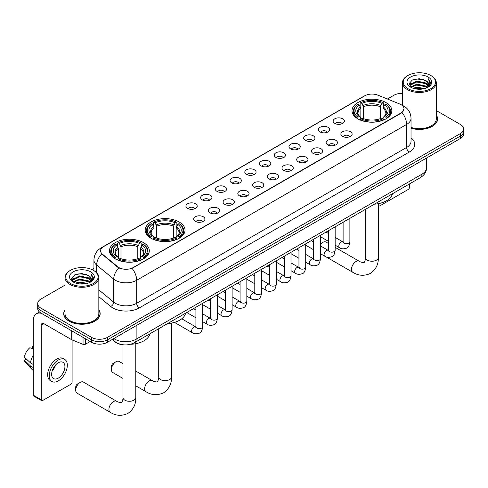 <?xml version="1.0" encoding="UTF-8"?>
<svg xmlns="http://www.w3.org/2000/svg" width="488" height="488" viewBox="0 0 488 488"><rect width="100%" height="100%" fill="white"/><g stroke="black" fill="none" stroke-linecap="round" stroke-linejoin="round"><path stroke-width="0.73" d="M179.181 221.991A19.916 11.498 0 0 0 157.478 219.496A19.916 11.498 0 0 0 145.18 230.123A19.916 11.498 0 0 0 151.012 238.254A19.916 11.498 0 0 0 172.715 240.743A19.916 11.498 0 0 0 185.013 230.123A19.916 11.498 0 0 0 179.181 221.991M143.466 242.609A19.916 11.498 0 0 0 121.762 240.114A19.916 11.498 0 0 0 109.471 250.74A19.916 11.498 0 0 0 115.302 258.872A19.916 11.498 0 0 0 137.006 261.361A19.916 11.498 0 0 0 149.304 250.74A19.916 11.498 0 0 0 143.466 242.609M386.008 102.584A19.916 11.498 0 0 0 364.304 100.089A19.916 11.498 0 0 0 352.007 110.709A19.916 11.498 0 0 0 357.838 118.84A19.916 11.498 0 0 0 379.548 121.335A19.916 11.498 0 0 0 391.84 110.709A19.916 11.498 0 0 0 386.008 102.584M334.78 123.415A5.636 3.251 180 0 1 333.658 122.494A5.636 3.251 180 0 1 335.524 118.45A5.636 3.251 180 0 1 342.747 118.81A5.636 3.251 180 0 1 343.869 122.494A5.636 3.251 180 0 1 334.78 123.415M342.064 123.751A3.379 1.952 0 0 0 341.155 122.799A3.379 1.952 0 0 0 337.824 122.305A3.379 1.952 0 0 0 335.463 123.751M320.055 131.912A5.636 3.251 180 0 1 318.939 130.991A5.636 3.251 180 0 1 320.805 126.947A5.636 3.251 180 0 1 328.027 127.307A5.636 3.251 180 0 1 329.15 130.991A5.636 3.251 180 0 1 320.055 131.912M327.344 132.248A3.379 1.952 0 0 0 326.435 131.296A3.379 1.952 0 0 0 323.105 130.802A3.379 1.952 0 0 0 320.744 132.248M305.336 140.41A5.636 3.251 180 0 1 304.219 139.489A5.636 3.251 180 0 1 306.086 135.444A5.636 3.251 180 0 1 313.308 135.81A5.636 3.251 180 0 1 314.425 139.489A5.636 3.251 180 0 1 305.336 140.41M312.619 140.745A3.379 1.952 0 0 0 311.716 139.8A3.379 1.952 0 0 0 308.379 139.3A3.379 1.952 0 0 0 306.025 140.745M290.616 148.907A5.636 3.251 180 0 1 289.5 147.986A5.636 3.251 180 0 1 291.366 143.942A5.636 3.251 180 0 1 298.589 144.308A5.636 3.251 180 0 1 299.705 147.986A5.636 3.251 180 0 1 290.616 148.907M297.9 149.249A3.379 1.952 0 0 0 296.997 148.297A3.379 1.952 0 0 0 293.66 147.803A3.379 1.952 0 0 0 291.305 149.249M275.897 157.411A5.636 3.251 180 0 1 274.781 156.489A5.636 3.251 180 0 1 276.647 152.445A5.636 3.251 180 0 1 283.87 152.805A5.636 3.251 180 0 1 284.986 156.489A5.636 3.251 180 0 1 275.897 157.411M283.18 157.746A3.379 1.952 0 0 0 282.271 156.794A3.379 1.952 0 0 0 278.941 156.3A3.379 1.952 0 0 0 276.586 157.746M261.178 165.908A5.636 3.251 180 0 1 260.055 164.987A5.636 3.251 180 0 1 261.928 160.942A5.636 3.251 180 0 1 269.15 161.302A5.636 3.251 180 0 1 270.267 164.987A5.636 3.251 180 0 1 261.178 165.908M268.461 166.243A3.379 1.952 0 0 0 267.552 165.292A3.379 1.952 0 0 0 264.221 164.798A3.379 1.952 0 0 0 261.861 166.243M246.458 174.405A5.636 3.251 180 0 1 245.336 173.484A5.636 3.251 180 0 1 247.202 169.44A5.636 3.251 180 0 1 254.425 169.806A5.636 3.251 180 0 1 255.547 173.484A5.636 3.251 180 0 1 246.458 174.405M253.742 174.741A3.379 1.952 0 0 0 252.833 173.789A3.379 1.952 0 0 0 249.502 173.295A3.379 1.952 0 0 0 247.141 174.741M231.739 182.902A5.636 3.251 180 0 1 230.617 181.981A5.636 3.251 180 0 1 232.483 177.937A5.636 3.251 180 0 1 239.706 178.303A5.636 3.251 180 0 1 240.828 181.981A5.636 3.251 180 0 1 231.739 182.902M239.022 183.244A3.379 1.952 0 0 0 238.114 182.292A3.379 1.952 0 0 0 234.783 181.798A3.379 1.952 0 0 0 232.422 183.244M217.014 191.4A5.636 3.251 180 0 1 215.897 190.485A5.636 3.251 180 0 1 217.764 186.44A5.636 3.251 180 0 1 224.986 186.8A5.636 3.251 180 0 1 226.103 190.485A5.636 3.251 180 0 1 217.014 191.4M224.303 191.741A3.379 1.952 0 0 0 223.394 190.79A3.379 1.952 0 0 0 220.064 190.296A3.379 1.952 0 0 0 217.703 191.741M202.294 199.903A5.636 3.251 180 0 1 201.178 198.982A5.636 3.251 180 0 1 203.045 194.938A5.636 3.251 180 0 1 210.267 195.298A5.636 3.251 180 0 1 211.383 198.982A5.636 3.251 180 0 1 202.294 199.903M209.578 200.239A3.379 1.952 0 0 0 208.675 199.287A3.379 1.952 0 0 0 205.338 198.793A3.379 1.952 0 0 0 202.984 200.239M187.575 208.4A5.636 3.251 180 0 1 186.459 207.479A5.636 3.251 180 0 1 188.325 203.435A5.636 3.251 180 0 1 195.548 203.795A5.636 3.251 180 0 1 196.664 207.479A5.636 3.251 180 0 1 187.575 208.4M194.858 208.736A3.379 1.952 0 0 0 193.95 207.784A3.379 1.952 0 0 0 190.619 207.29A3.379 1.952 0 0 0 188.264 208.736M342.509 136.378A5.636 3.251 180 0 1 341.393 135.457A5.636 3.251 180 0 1 343.259 131.412A5.636 3.251 180 0 1 350.482 131.772A5.636 3.251 180 0 1 351.598 135.457A5.636 3.251 180 0 1 342.509 136.378M349.792 136.713A3.379 1.952 0 0 0 348.889 135.762A3.379 1.952 0 0 0 345.553 135.267A3.379 1.952 0 0 0 343.198 136.713M327.79 144.875A5.636 3.251 180 0 1 326.673 143.954A5.636 3.251 180 0 1 328.54 139.91A5.636 3.251 180 0 1 335.762 140.276A5.636 3.251 180 0 1 336.879 143.954A5.636 3.251 180 0 1 327.79 144.875M335.073 145.21A3.379 1.952 0 0 0 334.164 144.259A3.379 1.952 0 0 0 330.834 143.765A3.379 1.952 0 0 0 328.479 145.21M313.07 153.372A5.636 3.251 180 0 1 311.948 152.451A5.636 3.251 180 0 1 313.821 148.407A5.636 3.251 180 0 1 321.043 148.773A5.636 3.251 180 0 1 322.159 152.451A5.636 3.251 180 0 1 313.07 153.372M320.354 153.714A3.379 1.952 0 0 0 319.445 152.762A3.379 1.952 0 0 0 316.114 152.262A3.379 1.952 0 0 0 313.754 153.714M298.351 161.87A5.636 3.251 180 0 1 297.229 160.955A5.636 3.251 180 0 1 299.095 156.904A5.636 3.251 180 0 1 306.318 157.27A5.636 3.251 180 0 1 307.44 160.955A5.636 3.251 180 0 1 298.351 161.87M305.634 162.211A3.379 1.952 0 0 0 304.726 161.26A3.379 1.952 0 0 0 301.395 160.766A3.379 1.952 0 0 0 299.034 162.211M283.632 170.373A5.636 3.251 180 0 1 282.509 169.452A5.636 3.251 180 0 1 284.376 165.408A5.636 3.251 180 0 1 291.598 165.767A5.636 3.251 180 0 1 292.721 169.452A5.636 3.251 180 0 1 283.632 170.373M290.915 170.709A3.379 1.952 0 0 0 290.006 169.757A3.379 1.952 0 0 0 286.676 169.263A3.379 1.952 0 0 0 284.315 170.709M268.906 178.87A5.636 3.251 180 0 1 267.79 177.949A5.636 3.251 180 0 1 269.657 173.905A5.636 3.251 180 0 1 276.879 174.265A5.636 3.251 180 0 1 277.995 177.949A5.636 3.251 180 0 1 268.906 178.87M276.196 179.206A3.379 1.952 0 0 0 275.287 178.254A3.379 1.952 0 0 0 271.956 177.76A3.379 1.952 0 0 0 269.596 179.206M254.187 187.368A5.636 3.251 180 0 1 253.071 186.446A5.636 3.251 180 0 1 254.937 182.402A5.636 3.251 180 0 1 262.16 182.768A5.636 3.251 180 0 1 263.276 186.446A5.636 3.251 180 0 1 254.187 187.368M261.47 187.703A3.379 1.952 0 0 0 260.568 186.751A3.379 1.952 0 0 0 257.231 186.257A3.379 1.952 0 0 0 254.876 187.703M239.468 195.865A5.636 3.251 180 0 1 238.351 194.944A5.636 3.251 180 0 1 240.218 190.899A5.636 3.251 180 0 1 247.44 191.266A5.636 3.251 180 0 1 248.557 194.944A5.636 3.251 180 0 1 239.468 195.865M246.751 196.206A3.379 1.952 0 0 0 245.842 195.255A3.379 1.952 0 0 0 242.512 194.761A3.379 1.952 0 0 0 240.157 196.206M224.748 204.368A5.636 3.251 180 0 1 223.632 203.447A5.636 3.251 180 0 1 225.499 199.403A5.636 3.251 180 0 1 232.721 199.763A5.636 3.251 180 0 1 233.837 203.447A5.636 3.251 180 0 1 224.748 204.368M232.032 204.704A3.379 1.952 0 0 0 231.123 203.752A3.379 1.952 0 0 0 227.792 203.258A3.379 1.952 0 0 0 225.432 204.704M210.029 212.866A5.636 3.251 180 0 1 208.907 211.944A5.636 3.251 180 0 1 210.773 207.9A5.636 3.251 180 0 1 218.002 208.26A5.636 3.251 180 0 1 219.118 211.944A5.636 3.251 180 0 1 210.029 212.866M217.312 213.201A3.379 1.952 0 0 0 216.404 212.249A3.379 1.952 0 0 0 213.073 211.755A3.379 1.952 0 0 0 210.712 213.201M195.31 221.363A5.636 3.251 180 0 1 194.187 220.442A5.636 3.251 180 0 1 196.054 216.398A5.636 3.251 180 0 1 203.276 216.757A5.636 3.251 180 0 1 204.399 220.442A5.636 3.251 180 0 1 195.31 221.363M202.593 221.698A3.379 1.952 0 0 0 201.684 220.747A3.379 1.952 0 0 0 198.354 220.253A3.379 1.952 0 0 0 195.993 221.698M399.69 103.981A10.144 5.856 180 0 1 401.045 104.639A10.144 5.856 180 0 1 404.015 108.781A10.144 5.856 180 0 1 401.045 112.923L133.212 267.552A10.144 5.856 180 0 1 117.724 266.771L102.407 254.138A10.144 5.856 180 0 1 100.571 250.777A10.144 5.856 180 0 1 103.541 246.635L364.817 95.794A10.144 5.856 180 0 1 377.81 95.136L399.69 103.981M122.342 344.668A11.273 6.509 180 0 1 115.211 342.003L112.197 339.514M65.02 309.807A18.227 10.522 0 0 0 63.702 313.729A18.227 10.522 0 0 0 69.046 321.171A18.227 10.522 0 0 0 88.901 323.446A18.227 10.522 0 0 0 100.156 313.729A18.227 10.522 0 0 0 98.838 309.807M404.015 108.781L402.027 112.508L401.045 113.222L132.071 268.369A13.152 7.594 60 0 1 136.664 280.283A15.03 8.68 180 0 1 115.412 280.283A15.03 8.68 180 0 1 113.722 279.13L96.654 265.051A15.03 8.68 180 0 1 93.934 260.074L93.934 270.651M65.02 285.138L41.01 299.004A11.273 6.509 0 0 0 37.71 303.603L37.71 308.514A11.273 6.509 0 0 0 41.01 313.113L91.494 342.259L91.494 339.807A11.273 6.509 0 0 0 107.439 339.807L460.3 136.085A11.273 6.509 0 0 0 463.6 131.486A11.273 6.509 0 0 1 460.3 136.085L107.439 339.807A11.273 6.509 0 0 1 91.494 339.807L41.01 310.661L91.494 339.807L91.494 337.354A11.273 6.509 0 0 0 107.439 337.354L460.3 133.633A11.273 6.509 0 0 0 463.6 129.027A11.273 6.509 0 0 0 460.3 124.428L436.29 110.562M37.71 306.055A11.273 6.509 0 0 0 41.01 310.661A11.273 6.509 0 0 1 37.71 306.055M120.005 268.369L117.724 267.217L101.724 253.894A13.152 8.796 129.5 0 0 96.654 265.051L96.654 272.725M411.03 128.259A18.227 10.522 0 0 0 437.602 118.901A18.227 10.522 0 0 0 436.29 114.979M402.472 93.385A11.273 6.509 0 0 0 393.871 95.282L387.405 99.015M93.934 268.443L91.951 269.589M37.71 303.603A11.273 6.509 0 0 0 41.01 308.209L91.494 337.354M91.494 342.259A11.273 6.509 0 0 0 107.439 342.259L460.3 138.537A11.273 6.509 0 0 0 463.6 133.938L463.6 129.027M378.31 204.728L378.725 204.966A1.879 1.086 120 0 0 379.115 205.826A1.879 1.086 120 0 0 380.054 205.735L408.218 189.472A1.879 1.086 120 0 0 409.548 187.172L409.548 183.885M378.725 204.966L378.725 203.594M407.956 88.682A16.159 9.327 0 0 0 430.806 88.682A16.159 9.327 0 0 0 430.806 75.487L431.337 75.799A16.909 9.76 0 0 1 436.29 82.698A16.909 9.76 0 0 1 425.853 91.72A16.909 9.76 0 0 1 407.425 89.603A16.909 9.76 0 0 1 402.472 82.698A16.909 9.76 0 0 1 407.425 75.799L407.956 75.487A16.159 9.327 0 0 0 407.956 88.682M411.03 127.392A16.909 9.76 0 0 0 436.29 118.901L436.29 82.698M411.03 128.137A18.038 10.413 0 0 0 437.419 118.901A18.038 10.413 0 0 0 436.29 115.278M413.049 88.243L416.947 87.242L424.853 88.511M414.166 88.584L416.947 88.011L423.7 88.798M410.615 86.986L416.947 84.174L426.024 86.089L427.482 87.303M411.006 87.309L416.947 84.942L426.024 86.858L427.079 87.663M410.097 86.468L410.304 84.43L416.947 81.106L426.024 83.021L428.507 85.839M410.011 86.095L410.304 85.199L416.947 81.874L426.024 83.79L428.33 86.205M426.982 87.742A9.394 5.423 0 0 0 428.775 84.558A9.394 5.423 0 0 0 426.024 80.721L428.769 84.741M428.147 77.025A12.401 7.161 0 0 0 410.64 77.006A12.401 7.161 0 0 0 410.554 87.114A12.401 7.161 0 0 0 410.609 87.151A12.401 7.161 0 0 0 428.202 87.114A12.401 7.161 0 0 0 428.147 77.025M426.024 80.721L419.271 78.708L412.336 79.983L409.121 83.613L411.256 87.492M427.75 87.37L430.745 83.564L430.806 82.887L428.366 78.812L429.904 83.375L427.079 87.7M431.337 75.799L430.806 75.487A16.159 9.327 0 0 0 407.956 75.487M428.366 78.812L430.806 83.039M412.177 80.062L416.423 79.013L424.029 79.697M409.243 84.997L410.628 83.912M413.678 82.612L416.423 82.082L423.761 82.686M413.678 85.681L416.423 85.15L423.761 85.754M414.245 88.602L416.423 88.218L423.688 88.798M409.164 84.698L411.439 83.082M410.371 86.76L411.439 86.15M328.394 243.451L325.96 242.048A6.387 3.69 120 0 0 322.769 242.365L320.439 243.713L322.769 242.365A6.387 3.69 120 0 0 320.439 244.457M357.484 118.633L358.015 117.205A17.885 10.327 0 0 1 358.015 104.218L359.247 104.926A16.159 9.327 0 0 0 359.247 116.498L360.461 117.187L360.852 118.639M360.852 118.047L360.852 108.33L359.247 104.926M360.138 106.463L360.138 102.986L360.675 102.681A17.885 10.327 0 0 1 383.171 102.681L381.945 103.395A16.159 9.327 0 0 0 361.907 103.395L363.511 106.799L363.511 118.675M380.335 118.675L380.335 106.799L381.945 103.395M374.406 204.167A20.667 11.932 0 0 0 392.444 193.76M360.138 119.664A18.636 10.76 0 0 0 383.708 119.664L383.171 118.743A17.885 10.327 0 0 1 360.675 118.743L360.138 119.981M383.708 119.981L383.708 119.664M358.015 104.218L357.484 104.523A18.636 10.76 0 0 0 353.288 111.325A18.636 10.76 0 0 0 357.484 118.127M383.171 102.681L383.708 102.986L383.708 106.463M360.675 118.743L361.907 118.029A16.159 9.327 0 0 0 381.945 118.029L383.171 118.743M359.247 116.498L358.015 117.205M361.907 103.395L360.675 102.681M360.461 107.018A14.451 8.345 0 0 0 360.461 117.187L360.528 117.23C358.479 115.247 357.637 113.899 358.021 113.186A13.902 8.028 0 0 1 360.852 108.33M386.362 118.127A18.636 10.76 0 0 0 390.565 111.325A18.636 10.76 0 0 0 386.362 104.523L385.831 104.218A17.885 10.327 0 0 1 385.831 117.205L386.362 118.633M385.831 117.205L384.599 116.498A16.159 9.327 0 0 0 384.599 104.926L385.831 104.218M384.599 104.926L382.995 108.33L382.995 118.047L383.385 117.187L384.599 116.498M382.995 108.33A13.902 8.028 0 0 1 385.825 113.186C386.203 113.899 385.368 115.247 383.318 117.23L383.385 117.187A14.451 8.345 0 0 0 383.385 107.018M382.995 118.639L382.995 118.047M111.423 369.599L111.423 366.531A2.629 1.519 -60 0 1 113.283 363.31L115.943 361.779A6.387 3.69 120 0 0 111.423 369.599A6.387 3.69 120 0 0 112.746 372.527L122.994 378.444M150.658 238.04L151.189 236.619A17.885 10.327 0 0 1 151.189 223.626L152.421 224.34A16.159 9.327 0 0 0 152.421 235.905L153.635 236.595L154.025 238.046M154.025 237.455L154.025 227.744L152.421 224.34M153.311 225.877L153.311 222.4L153.848 222.095A17.885 10.327 0 0 1 176.345 222.095L175.119 222.803A16.159 9.327 0 0 0 155.074 222.803L156.685 226.206L156.685 238.089M173.508 238.089L173.508 226.206L175.119 222.803M167.579 323.581A20.667 11.932 0 0 0 185.611 313.168M153.311 239.071A18.636 10.76 0 0 0 176.882 239.071L176.345 238.15A17.885 10.327 0 0 1 153.848 238.15L153.311 239.394M176.882 239.394L176.882 239.071M151.189 223.626L150.658 223.931A18.636 10.76 0 0 0 146.461 230.739A18.636 10.76 0 0 0 150.658 237.54M176.345 222.095L176.882 222.4L176.882 225.877M153.848 238.15L155.074 237.442A16.159 9.327 0 0 0 175.119 237.442L176.345 238.15M152.421 235.905L151.189 236.619M155.074 222.803L153.848 222.095M153.635 226.432A14.451 8.345 0 0 0 153.635 236.595L153.702 236.643C151.646 234.655 150.81 233.307 151.195 232.599A13.902 8.028 0 0 1 154.025 227.744M179.535 237.54A18.636 10.76 0 0 0 183.732 230.739A18.636 10.76 0 0 0 179.535 223.931L179.004 223.626A17.885 10.327 0 0 1 179.004 236.619L179.535 238.04M179.004 236.619L177.772 235.905A16.159 9.327 0 0 0 177.772 224.34L179.004 223.626M177.772 224.34L176.168 227.744L176.168 237.455L176.558 236.595L177.772 235.905M176.168 227.744A13.902 8.028 0 0 1 178.998 232.599C179.377 233.313 178.541 234.661 176.491 236.643L176.558 236.595A14.451 8.345 0 0 0 176.558 226.432M176.168 238.046L176.168 237.455M122.994 363.688L119.133 361.462A6.387 3.69 120 0 0 115.943 361.779L113.283 363.31M75.713 390.217L75.713 387.149A2.629 1.519 -60 0 1 77.574 383.928L80.227 382.397A6.387 3.69 120 0 0 75.713 390.217A6.387 3.69 120 0 0 77.037 393.145L110.251 412.317A6.387 3.69 -60 0 1 109.269 407.199A6.387 3.69 -60 0 1 113.442 401.569A6.387 3.69 -60 0 1 116.638 401.252C117.364 402.124 122.207 403.003 121.524 402.368C121.726 403.277 123.385 398.647 122.994 397.58A6.387 3.69 180 0 0 124.867 400.19A6.387 3.69 180 0 0 133.901 400.19A6.387 3.69 180 0 0 135.774 397.58C136.048 404.192 133.425 409.475 127.911 413.434C121.726 416.233 115.839 415.861 110.251 412.317M114.942 258.658L115.479 257.237A17.885 10.327 0 0 1 115.479 244.244L116.711 244.958A16.159 9.327 0 0 0 116.711 256.523L117.925 257.213L118.316 258.664M118.316 258.073L118.316 248.361L116.711 244.958M117.602 246.495L117.602 243.018L118.139 242.713A17.885 10.327 0 0 1 140.636 242.713L139.403 243.421A16.159 9.327 0 0 0 119.365 243.421L120.975 246.824L120.975 258.707M137.799 258.707L137.799 246.824L139.403 243.421M130.571 344.266A20.667 11.932 0 0 0 149.901 333.786M117.602 259.689A18.636 10.76 0 0 0 141.166 259.689L140.636 258.768A17.885 10.327 0 0 1 118.139 258.768L117.602 260.006M141.166 260.006L141.166 259.689M115.479 244.244L114.942 244.549A18.636 10.76 0 0 0 110.746 251.351A18.636 10.76 0 0 0 114.942 258.158M140.636 242.713L141.166 243.018L141.166 246.495M118.139 258.768L119.365 258.06A16.159 9.327 0 0 0 139.403 258.06L140.636 258.768M116.711 256.523L115.479 257.237M119.365 243.421L118.139 242.713M117.925 247.05A14.451 8.345 0 0 0 117.925 257.213L117.992 257.261C115.937 255.273 115.101 253.925 115.479 253.217A13.902 8.028 0 0 1 118.316 248.361M143.826 258.158A18.636 10.76 0 0 0 148.023 251.351A18.636 10.76 0 0 0 143.826 244.549L143.289 244.244A17.885 10.327 0 0 1 143.289 257.237L143.826 258.658M143.289 257.237L142.063 256.523A16.159 9.327 0 0 0 142.063 244.958L143.289 244.244M142.063 244.958L140.452 248.361L140.452 258.073L140.849 257.213L142.063 256.523M140.452 248.361A13.902 8.028 0 0 1 143.289 253.217C143.667 253.931 142.832 255.279 140.782 257.261L140.849 257.213A14.451 8.345 0 0 0 140.849 247.05M140.452 258.664L140.452 258.073M116.638 401.252L83.424 382.08A6.387 3.69 120 0 0 80.227 382.397L77.574 383.928M85.449 338.77L85.449 344.217L90.164 341.496M41.572 313.436A15.03 8.68 -120 0 0 36.417 313.754A15.03 8.68 -120 0 0 33.306 320.634L33.306 395.189L41.279 399.788L41.279 325.234A3.758 2.172 60 0 1 42.053 323.514A3.758 2.172 60 0 1 43.932 323.703L71.718 339.74L71.718 330.846M41.279 399.788A1.879 1.086 120 0 0 41.663 400.648L33.696 396.049A1.879 1.086 -60 0 1 33.306 395.189M41.663 400.648A1.879 1.086 120 0 0 42.602 400.556L70.772 384.294A1.879 1.086 120 0 0 72.096 381.994L72.096 339.916M85.449 344.217A1.879 1.086 180 0 1 83.045 344.339L71.968 339.861A1.879 1.086 180 0 1 71.718 339.74M58.279 378.127A9.394 5.423 120 0 0 64.416 369.849A9.394 5.423 120 0 0 62.976 362.322A9.394 5.423 120 0 0 58.279 362.785A9.394 5.423 120 0 0 52.143 371.069A9.394 5.423 120 0 0 53.582 378.596A9.394 5.423 120 0 0 58.279 378.127M52.21 370.85A9.394 5.423 120 0 0 55.583 365.006M33.306 346.456L32.507 346.218L32.507 348.103L33.306 348.56M64.672 359.394L63.074 358.473A12.773 7.375 120 0 0 56.687 359.107A12.773 7.375 120 0 0 48.343 370.368A12.773 7.375 120 0 0 50.301 380.603L51.893 381.525A12.773 7.375 120 0 0 58.279 380.89A12.773 7.375 120 0 0 66.63 369.63A12.773 7.375 120 0 0 64.672 359.394A12.773 7.375 120 0 0 58.279 360.028A12.773 7.375 120 0 0 49.935 371.283A12.773 7.375 120 0 0 51.893 381.525M33.306 355.24A12.401 7.161 120 0 0 30.482 362.883L24.4 357.192A9.772 5.643 120 0 1 29.853 347.749L33.306 348.798M33.306 364.512L30.482 362.883M27.688 360.272L26.035 359.314L24.4 360.26L30.482 365.951L33.306 367.58M30.482 365.951A12.401 7.161 120 0 0 32.013 369.416A12.401 7.161 120 0 0 32.952 370.154L33.306 370.355M33.306 345.992A9.772 5.643 120 0 0 32.507 346.218M24.4 360.26A9.772 5.643 120 0 0 25.553 362.694L32.013 369.416M70.504 283.51A16.159 9.327 0 0 0 93.354 283.51A16.159 9.327 0 0 0 93.354 270.315L93.885 270.62A16.909 9.76 0 0 1 98.838 277.526A16.909 9.76 0 0 1 88.401 286.541A16.909 9.76 0 0 1 69.973 284.425A16.909 9.76 0 0 1 65.02 277.526A16.909 9.76 0 0 1 69.973 270.62L70.504 270.315A16.159 9.327 0 0 0 70.504 283.51M65.02 277.526L65.02 313.729A16.909 9.76 0 0 0 69.973 320.634A16.909 9.76 0 0 0 88.401 322.745A16.909 9.76 0 0 0 98.838 313.729L98.838 277.526M65.02 310.106A18.038 10.413 0 0 0 63.891 313.729A18.038 10.413 0 0 0 69.174 321.092A18.038 10.413 0 0 0 88.834 323.349A18.038 10.413 0 0 0 99.967 313.729A18.038 10.413 0 0 0 98.838 310.106M75.597 283.064L79.501 282.07L87.401 283.333M76.714 283.406L79.501 282.833L86.248 283.619M73.182 281.802L79.501 279.002L88.572 280.917L90.03 282.125M73.554 282.131L79.501 279.764L88.572 281.68L89.627 282.491M72.645 281.289L72.858 279.258L79.501 275.933L88.572 277.849L91.055 280.667M72.566 280.917L72.858 280.021L79.501 276.696L88.572 278.611L90.878 281.033M89.53 282.564A9.394 5.423 0 0 0 91.323 279.38A9.394 5.423 0 0 0 88.572 275.543L91.317 279.563M90.701 271.846A12.401 7.161 0 0 0 73.188 271.834A12.401 7.161 0 0 0 73.108 281.942A12.401 7.161 0 0 0 73.163 281.972A12.401 7.161 0 0 0 90.75 281.942A12.401 7.161 0 0 0 90.701 271.846M88.572 275.543L81.819 273.53L74.89 274.805L71.669 278.441L73.804 282.314M90.304 282.192L93.299 278.392L93.354 277.709L90.921 273.634L92.458 278.203L89.633 282.522M93.885 270.62L93.354 270.315A16.159 9.327 0 0 0 70.504 270.315M90.921 273.634L93.354 277.861M74.725 274.884L78.971 273.841L86.583 274.518M71.791 279.825L73.182 278.733M76.232 277.44L78.971 276.903L86.309 277.507M76.232 280.509L78.971 279.972L86.309 280.576M76.793 283.424L78.971 283.04L86.236 283.626M71.712 279.52L73.987 277.904M72.925 281.582L73.987 280.972M102.407 254.138L102.407 254.584M117.724 266.771L117.724 267.217M133.212 267.552L133.212 267.857M411.03 137.86A18.788 10.846 180 0 1 409.28 152.036L139.324 307.897A3.758 2.172 60 0 1 136.664 303.298L406.626 147.437A15.03 8.68 0 0 0 411.03 141.3L411.03 118.291A15.03 8.68 180 0 1 406.626 124.428A13.152 7.594 -120 0 0 402.027 112.508M139.324 307.897A18.788 10.846 180 0 1 112.752 307.897A18.788 10.846 180 0 1 110.648 306.452L98.838 296.716M118.846 267.912A13.152 8.796 129.5 0 0 113.722 279.13L113.722 302.139A15.03 8.68 0 0 0 115.412 303.298A15.03 8.68 0 0 0 136.664 303.298L136.664 280.283L406.626 124.428L406.626 147.437A3.758 2.172 60 0 0 409.28 152.036M411.03 118.291C410.774 112.887 408.395 108.83 403.899 106.134L402.002 105.207A13.152 6.161 112 0 0 401.825 105.146M102.425 247.404A13.152 7.594 -120 0 0 101.065 247.916C96.563 250.619 94.19 254.669 93.934 260.074M101.065 247.916L363.712 96.276A13.152 7.594 60 0 1 364.707 95.855M107.439 337.354L107.439 342.259M460.3 133.633L460.3 138.537M41.01 308.209L41.01 313.113M98.838 289.866L113.722 302.139A3.758 2.513 -50.5 0 1 110.648 306.452M113.869 338.55A15.03 8.68 0 0 0 114.875 339.197A15.03 8.68 0 0 0 136.134 339.197L422.035 174.131A15.03 8.68 0 0 0 426.439 167.994C426.549 171.721 424.56 174.917 420.479 177.571L134.578 342.637A7.515 4.337 60 0 0 136.134 339.197L136.134 325.691M422.035 160.631L422.035 174.131A7.515 4.337 60 0 1 420.479 177.571M113.259 338.904A7.515 5.026 129.5 0 0 114.57 341.344L112.289 339.465M378.31 203.673L378.31 257.554A6.387 3.69 180 0 1 376.443 260.159A6.387 3.69 180 0 1 367.409 260.159A6.387 3.69 180 0 1 365.536 257.554C365.927 258.622 364.268 263.252 364.06 262.343C364.743 262.971 359.906 262.093 359.174 261.226L335.158 247.361M378.31 257.554C378.584 264.167 375.961 269.449 370.447 273.408C364.268 276.202 358.381 275.83 352.787 272.292A6.387 3.69 -60 0 1 351.805 267.174A6.387 3.69 -60 0 1 355.984 261.544A6.387 3.69 -60 0 1 359.174 261.226M380.335 106.799A13.902 8.028 0 0 0 363.511 106.799M380.731 105.487A14.451 8.345 0 0 0 363.121 105.487M171.483 323.08L171.483 376.962A6.387 3.69 180 0 1 169.611 379.572A6.387 3.69 180 0 1 160.576 379.572A6.387 3.69 180 0 1 158.71 376.962C159.094 378.029 157.435 382.659 157.234 381.75C157.917 382.385 153.079 381.506 152.347 380.634L135.774 371.069M171.483 376.962C171.758 383.574 169.135 388.857 163.62 392.816C157.441 395.615 151.554 395.243 145.961 391.699A6.387 3.69 -60 0 1 144.979 386.581A6.387 3.69 -60 0 1 149.151 380.951A6.387 3.69 -60 0 1 152.347 380.634M173.508 226.206A13.902 8.028 0 0 0 156.685 226.206M173.899 224.895A14.451 8.345 0 0 0 156.294 224.895M137.799 246.824A13.902 8.028 0 0 0 120.975 246.824M138.189 245.513A14.451 8.345 0 0 0 120.579 245.513M349.878 218.331L349.878 241.706A3.379 1.952 180 0 1 348.731 243.17A3.379 1.952 180 0 1 344.101 243.085A3.379 1.952 180 0 1 343.113 241.706L343.003 242.438L343.308 242.188M349.878 241.706C349.414 245.635 348.2 247.825 346.23 248.288C343.436 249.148 341.191 248.959 339.489 247.703A3.379 1.952 -60 0 1 338.971 244.994A3.379 1.952 -60 0 1 341.179 242.011A3.379 1.952 -60 0 1 341.332 241.932A3.379 1.952 -60 0 1 342.875 241.847L343.558 242.115M335.158 226.829L335.158 250.204A3.379 1.952 180 0 1 334.012 251.668A3.379 1.952 180 0 1 329.382 251.582A3.379 1.952 180 0 1 328.394 250.204L328.284 250.936L328.589 250.686M335.158 250.204C334.695 254.132 333.475 256.328 331.511 256.786C328.717 257.652 326.472 257.457 324.77 256.2A3.379 1.952 -60 0 1 324.252 253.492A3.379 1.952 -60 0 1 326.46 250.509A3.379 1.952 -60 0 1 326.612 250.429A3.379 1.952 -60 0 1 328.15 250.344L328.839 250.612M320.439 235.332L320.439 258.701A3.379 1.952 180 0 1 319.292 260.165A3.379 1.952 180 0 1 314.662 260.086A3.379 1.952 180 0 1 313.674 258.701L313.564 259.433L313.869 259.183M320.439 258.701C319.975 262.629 318.755 264.825 316.785 265.283C313.998 266.149 311.747 265.954 310.051 264.697A3.379 1.952 -60 0 1 309.532 261.989A3.379 1.952 -60 0 1 311.74 259.012A3.379 1.952 -60 0 1 311.893 258.927A3.379 1.952 -60 0 1 313.43 258.841L314.12 259.116M305.714 243.829L305.714 267.204A3.379 1.952 180 0 1 304.573 268.668A3.379 1.952 180 0 1 299.943 268.583A3.379 1.952 180 0 1 298.955 267.204L298.845 267.93L299.144 267.68M305.714 267.204C305.25 271.127 304.036 273.323 302.066 273.78C299.272 274.646 297.027 274.451 295.332 273.201A3.379 1.952 -60 0 1 294.813 270.486A3.379 1.952 -60 0 1 297.021 267.509A3.379 1.952 -60 0 1 297.174 267.43A3.379 1.952 -60 0 1 298.711 267.339L299.4 267.613M290.994 252.326L290.994 275.702A3.379 1.952 180 0 1 289.854 277.166A3.379 1.952 180 0 1 285.224 277.08A3.379 1.952 180 0 1 284.229 275.702L284.126 276.428L284.425 276.184M290.994 275.702C290.531 279.63 289.317 281.82 287.347 282.284C284.553 283.144 282.308 282.949 280.612 281.698A3.379 1.952 -60 0 1 280.094 278.99A3.379 1.952 -60 0 1 282.302 276.007A3.379 1.952 -60 0 1 282.448 275.927A3.379 1.952 -60 0 1 283.992 275.842L284.681 276.11M276.275 260.824L276.275 284.199A3.379 1.952 180 0 1 275.128 285.663A3.379 1.952 180 0 1 270.505 285.578A3.379 1.952 180 0 1 269.51 284.199L269.406 284.931L269.705 284.681M276.275 284.199C275.811 288.127 274.598 290.317 272.627 290.781C269.834 291.647 267.589 291.452 265.887 290.195A3.379 1.952 -60 0 1 265.368 287.487A3.379 1.952 -60 0 1 267.583 284.504A3.379 1.952 -60 0 1 267.729 284.425A3.379 1.952 -60 0 1 269.272 284.339L269.956 284.608M261.556 269.327L261.556 292.696A3.379 1.952 180 0 1 260.409 294.16A3.379 1.952 180 0 1 255.785 294.081A3.379 1.952 180 0 1 254.791 292.696L254.681 293.428L254.986 293.178M261.556 292.696C261.092 296.625 259.878 298.821 257.908 299.278C255.114 300.144 252.869 299.949 251.167 298.693A3.379 1.952 -60 0 1 250.649 295.984A3.379 1.952 -60 0 1 252.857 293.007A3.379 1.952 -60 0 1 253.01 292.922A3.379 1.952 -60 0 1 254.553 292.837L255.236 293.111M246.836 277.825L246.836 301.194A3.379 1.952 180 0 1 245.69 302.664A3.379 1.952 180 0 1 241.06 302.578A3.379 1.952 180 0 1 240.072 301.194L239.962 301.926L240.267 301.675M246.836 301.194C246.373 305.122 245.153 307.318 243.189 307.776C240.395 308.642 238.15 308.446 236.448 307.196A3.379 1.952 -60 0 1 235.93 304.481A3.379 1.952 -60 0 1 238.138 301.505A3.379 1.952 -60 0 1 238.29 301.419A3.379 1.952 -60 0 1 239.828 301.334L240.517 301.608M232.117 286.322L232.117 309.697A3.379 1.952 180 0 1 230.97 311.161A3.379 1.952 180 0 1 226.34 311.076A3.379 1.952 180 0 1 225.352 309.697L225.243 310.423L225.547 310.173M232.117 309.697C231.654 313.619 230.434 315.815 228.469 316.273C225.676 317.139 223.425 316.944 221.729 315.693A3.379 1.952 -60 0 1 221.21 312.985A3.379 1.952 -60 0 1 223.419 310.002A3.379 1.952 -60 0 1 223.571 309.923A3.379 1.952 -60 0 1 225.108 309.831L225.798 310.106M217.398 294.819L217.398 318.194A3.379 1.952 180 0 1 216.251 319.658A3.379 1.952 180 0 1 211.621 319.573A3.379 1.952 180 0 1 210.633 318.194L210.523 318.926L210.828 318.676M217.398 318.194C216.934 322.123 215.714 324.313 213.744 324.776C210.956 325.636 208.705 325.441 207.01 324.191A3.379 1.952 -60 0 1 206.491 321.482A3.379 1.952 -60 0 1 208.699 318.499A3.379 1.952 -60 0 1 208.852 318.42A3.379 1.952 -60 0 1 210.389 318.335L211.078 318.603M202.672 303.316L202.672 326.692A3.379 1.952 180 0 1 201.532 328.156A3.379 1.952 180 0 1 196.902 328.07A3.379 1.952 180 0 1 195.914 326.692L195.804 327.424L196.103 327.173M202.672 326.692C202.209 330.62 200.995 332.81 199.025 333.274C196.231 334.14 193.986 333.945 192.29 332.688A3.379 1.952 -60 0 1 191.772 329.98A3.379 1.952 -60 0 1 193.98 326.997A3.379 1.952 -60 0 1 194.126 326.917A3.379 1.952 -60 0 1 195.67 326.832L196.359 327.1M41.279 325.234L43.932 323.703M71.968 330.986L71.968 339.861M83.045 344.339L83.045 337.385M363.712 96.276L366.122 95.154M134.578 342.637C128.527 345.675 122.482 345.675 116.437 342.637L114.57 341.344M426.439 167.994L426.439 158.088M379.115 205.826L378.31 205.363M437.419 120.408L437.419 118.901M409.987 86.333L409.987 85.711M402.472 105.408L402.472 82.698M352.787 272.292L325.868 256.749M353.288 114.765L353.288 111.325M390.565 114.765L390.565 111.325M365.536 209.291L365.536 257.554M145.961 391.699L135.774 385.819M146.461 234.173L146.461 230.739M183.732 234.173L183.732 230.739M158.71 328.705L158.71 376.962M135.774 343.698L135.774 397.58M110.746 254.791L110.746 251.351M148.023 254.791L148.023 251.351M122.994 344.76L122.994 397.58M339.489 247.703L335.158 245.202M328.394 241.298L320.439 236.704M343.113 222.235L343.113 241.706M342.875 241.847L335.158 237.394M328.394 233.484L326.014 232.111M324.77 256.2L320.439 253.699M313.674 249.795L305.714 245.202M328.394 230.739L328.394 250.204M328.15 250.344L320.439 245.891M313.674 241.987L311.289 240.608M310.051 264.697L305.714 262.196M298.955 258.292L290.994 253.699M313.674 239.236L313.674 258.701M313.43 258.841L305.714 254.388M298.955 250.484L296.57 249.106M295.332 273.201L290.994 270.7M284.229 266.79L276.275 262.196M298.955 247.733L298.955 267.204M298.711 267.339L290.994 262.886M284.229 258.982L281.851 257.609M280.612 281.698L276.275 279.197M269.51 275.293L261.556 270.7M284.229 256.231L284.229 275.702M283.992 275.842L276.275 271.383M269.51 267.479L267.131 266.106M265.887 290.195L261.556 287.694M254.791 283.79L246.836 279.197M269.51 264.728L269.51 284.199M269.272 284.339L261.556 279.886M254.791 275.976L252.412 274.604M251.167 298.693L246.836 296.192M240.072 292.288L232.117 287.694M254.791 273.231L254.791 292.696M254.553 292.837L246.836 288.384M240.072 284.48L237.693 283.101M236.448 307.196L232.117 304.689M225.352 300.785L217.398 296.192M240.072 281.728L240.072 301.194M239.828 301.334L232.117 296.881M225.352 292.977L222.973 291.604M221.729 315.693L217.398 313.192M210.633 309.282L202.672 304.689M225.352 290.226L225.352 309.697M225.108 309.831L217.398 305.378M210.633 301.474L208.248 300.102M207.01 324.191L202.672 321.69M195.914 317.786L186.764 312.503M210.633 298.723L210.633 318.194M210.389 318.335L202.672 313.882M195.914 309.971L193.529 308.599M192.29 332.688L174.429 322.379M195.914 307.226L195.914 326.692M195.67 326.832L181.756 318.798M36.417 313.754L39.461 311.997M99.967 315.236L99.967 313.729M72.535 281.161L72.535 280.533M63.891 315.236L63.891 313.729"/></g></svg>
